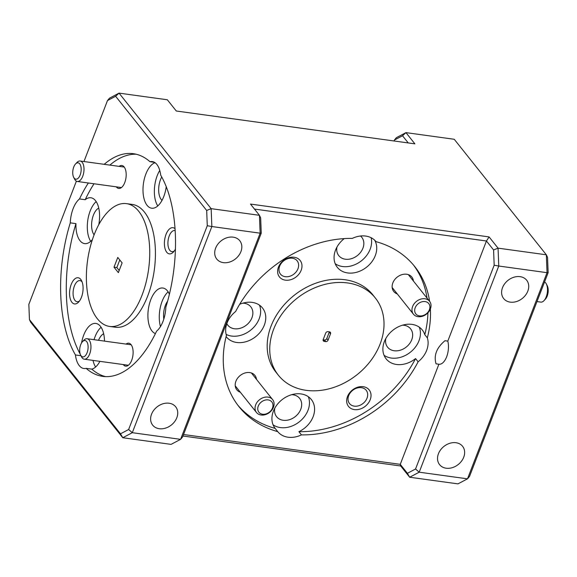 <?xml version="1.0" encoding="UTF-8"?>
<svg xmlns="http://www.w3.org/2000/svg" width="577" height="577" viewBox="0 0 577 577"><rect width="100%" height="100%" fill="white"/><g stroke="black" fill="none" stroke-linecap="round" stroke-linejoin="round"><path stroke-width="0.87" d="M74.195 178.156A8.266 4.111 -82.2 0 0 80.153 175.011A8.266 4.111 -82.2 0 0 79.72 163.839A8.266 4.111 -82.2 0 0 75.544 163.969A8.266 4.111 -82.2 0 0 73.697 177.384A8.266 4.111 -82.2 0 0 74.195 178.156M75.544 163.969L76.965 162.454A10.328 5.143 97.8 0 1 80.138 161.012A10.328 5.143 97.8 0 1 82.179 162.296A10.328 5.143 97.8 0 1 83.391 174.167A10.328 5.143 97.8 0 1 77.318 181.474A10.328 5.143 97.8 0 1 75.277 180.19A10.328 5.143 97.8 0 1 74.657 179.223L73.697 177.384M81.133 355.872A8.266 4.111 -82.2 0 0 87.091 352.72A8.266 4.111 -82.2 0 0 86.658 341.555A8.266 4.111 -82.2 0 0 82.482 341.685A8.266 4.111 -82.2 0 0 80.636 355.093A8.266 4.111 -82.2 0 0 81.133 355.872M82.482 341.685L83.903 340.17A10.328 5.143 97.8 0 1 87.077 338.721A10.328 5.143 97.8 0 1 89.118 340.004A10.328 5.143 97.8 0 1 90.329 351.883A10.328 5.143 97.8 0 1 84.256 359.19A10.328 5.143 97.8 0 1 82.215 357.906A10.328 5.143 97.8 0 1 81.595 356.939L80.636 355.093M536.985 301.576L540.808 302.103A10.328 5.143 -82.2 0 0 543.981 300.653A10.328 5.143 -82.2 0 0 546.289 283.884A10.328 5.143 -82.2 0 0 545.669 282.918A10.328 5.143 -82.2 0 0 544.558 281.951M546.289 283.884L547.248 285.73A8.266 4.111 97.8 0 1 545.402 299.138L543.981 300.653M262.6 414.228A8.266 6.477 141.4 0 0 272.467 408.047A8.266 6.477 141.4 0 0 268.125 399.911A8.266 6.477 141.4 0 0 258.265 406.093A8.266 6.477 141.4 0 0 262.6 414.228M268.017 397.113A10.328 8.1 -38.6 0 1 272.64 399.623A10.328 8.1 -38.6 0 1 271.904 410.045A10.328 8.1 -38.6 0 1 261.114 415.014A10.328 8.1 -38.6 0 1 256.491 412.505A10.328 8.1 -38.6 0 1 257.227 402.082A10.328 8.1 -38.6 0 1 268.017 397.113M419.537 315.893A8.266 6.477 141.4 0 0 429.396 309.712A8.266 6.477 141.4 0 0 425.061 301.576A8.266 6.477 141.4 0 0 415.195 307.757A8.266 6.477 141.4 0 0 419.537 315.893M424.953 298.778A10.328 8.1 -38.6 0 1 429.577 301.288A10.328 8.1 -38.6 0 1 428.834 311.71A10.328 8.1 -38.6 0 1 418.044 316.679A10.328 8.1 -38.6 0 1 413.421 314.169A10.328 8.1 -38.6 0 1 414.163 303.747A10.328 8.1 -38.6 0 1 424.953 298.778M88.346 182.996A112.385 55.911 -82.2 0 0 79.511 198.935A23.138 11.511 -82.2 0 0 70.279 222.852L75.962 223.631A23.138 11.511 -82.2 0 0 80.03 240.732A23.138 11.511 -82.2 0 0 84.61 243.609A23.138 11.511 -82.2 0 0 92.414 239.578M79.511 198.935L85.187 199.714A23.138 11.511 -82.2 0 1 90.921 197.767A23.138 11.511 -82.2 0 1 95.493 200.645A23.138 11.511 -82.2 0 1 98.761 224.713M96.179 201.597A23.138 11.511 -82.2 0 0 87.718 220.681A23.138 11.511 -82.2 0 0 90.704 241.345M116.294 186.84A11.569 5.756 -82.2 0 0 116.41 186.984A11.569 5.756 -82.2 0 0 122.252 186.804A11.569 5.756 -82.2 0 0 124.834 168.022A11.569 5.756 -82.2 0 0 124.142 166.941A11.569 5.756 -82.2 0 0 119.114 166.371M80.744 279.398A13.221 6.578 -82.2 0 0 71.209 284.432A13.221 6.578 -82.2 0 0 71.909 302.305A13.221 6.578 -82.2 0 0 78.587 302.096A13.221 6.578 -82.2 0 0 81.545 280.638A13.221 6.578 -82.2 0 0 80.744 279.398M82.114 281.951A10.66 5.301 -82.2 0 0 82.093 281.922A10.66 5.301 -82.2 0 0 79.979 280.595A10.66 5.301 -82.2 0 0 73.719 288.132A10.66 5.301 -82.2 0 0 74.967 300.386A10.66 5.301 -82.2 0 0 77.073 301.713A10.66 5.301 -82.2 0 0 79.496 300.985M94.109 234.868A14.706 7.321 97.8 0 1 92.031 220.226A14.706 7.321 97.8 0 1 98.761 208.102M155.033 162.692A23.138 11.511 -82.2 0 0 143.767 181.539A23.138 11.511 -82.2 0 0 147.085 205.325A23.138 11.511 -82.2 0 0 151.664 208.21A23.138 11.511 -82.2 0 0 166.241 186.696M154.463 162.332L149.998 161.719A112.385 55.911 -82.2 0 0 133.388 153.698A112.385 55.911 -82.2 0 0 104.192 164.322M70.279 222.852A112.385 55.911 -82.2 0 0 75.436 354.949A23.138 11.511 -82.2 0 0 79.251 365.609A23.138 11.511 -82.2 0 0 83.831 368.494A23.138 11.511 -82.2 0 0 86.124 368.357A112.385 55.911 -82.2 0 0 102.735 376.377A112.385 55.911 -82.2 0 0 156.612 331.14A23.138 11.511 -82.2 0 0 165.844 307.224A112.385 55.911 -82.2 0 0 160.687 175.119A23.138 11.511 -82.2 0 0 156.872 164.459A23.138 11.511 -82.2 0 0 152.292 161.582A23.138 11.511 -82.2 0 0 149.998 161.719M159.757 170.446A23.138 11.511 -82.2 0 0 157.766 205.946M75.436 354.949L80.953 355.713M104.495 341.122A23.138 11.511 -82.2 0 0 100.405 326.308A23.138 11.511 -82.2 0 0 95.825 323.43A23.138 11.511 -82.2 0 0 81.559 342.911M101.083 327.26A23.138 11.511 -82.2 0 0 94.058 339.68M93.012 360.394A23.138 11.511 -82.2 0 0 95.616 367.008M169.4 294.227A23.138 11.511 -82.2 0 0 167.46 290.902A23.138 11.511 -82.2 0 0 162.88 288.024A23.138 11.511 -82.2 0 0 149.292 304.389A23.138 11.511 -82.2 0 0 151.989 330.989A23.138 11.511 -82.2 0 0 155.422 333.593M168.145 291.854A23.138 11.511 -82.2 0 0 160.471 326.575M123.233 364.556A11.569 5.756 -82.2 0 0 123.348 364.693A11.569 5.756 -82.2 0 0 129.19 364.513A11.569 5.756 -82.2 0 0 131.772 345.738A11.569 5.756 -82.2 0 0 131.08 344.649A11.569 5.756 -82.2 0 0 126.053 344.087M175.055 228.752A13.221 6.578 -82.2 0 0 165.83 234.94A13.221 6.578 -82.2 0 0 166.739 252.236A13.221 6.578 -82.2 0 0 173.417 252.026A13.221 6.578 -82.2 0 0 175.437 249.076M175.177 230.605A10.66 5.301 -82.2 0 0 174.817 230.526A10.66 5.301 -82.2 0 0 168.556 238.063A10.66 5.301 -82.2 0 0 169.797 250.324A10.66 5.301 -82.2 0 0 171.903 251.651A10.66 5.301 -82.2 0 0 174.326 250.923M109.608 326.438L115.292 327.217A61.977 30.833 -82.2 0 0 151.693 283.394A61.977 30.833 -82.2 0 0 144.459 212.127A61.977 30.833 -82.2 0 0 132.198 204.417L126.514 203.638A61.977 30.833 -82.2 0 0 90.113 247.461A61.977 30.833 -82.2 0 0 97.347 318.728A61.977 30.833 -82.2 0 0 109.608 326.438A61.977 30.833 -82.2 0 0 146.01 282.607A61.977 30.833 -82.2 0 0 138.776 211.348A61.977 30.833 -82.2 0 0 126.514 203.638M233.18 237.154A14.706 11.533 141.4 0 0 217.817 244.23A14.706 11.533 141.4 0 0 216.757 259.066A14.706 11.533 141.4 0 0 223.342 262.636A14.706 11.533 141.4 0 0 238.712 255.568A14.706 11.533 141.4 0 0 239.765 240.724A14.706 11.533 141.4 0 0 233.18 237.154M520.086 276.657A14.706 11.533 141.4 0 0 504.716 283.725A14.706 11.533 141.4 0 0 503.663 298.569A14.706 11.533 141.4 0 0 510.248 302.139A14.706 11.533 141.4 0 0 525.611 295.063A14.706 11.533 141.4 0 0 526.671 280.227A14.706 11.533 141.4 0 0 520.086 276.657M456.003 442.732A14.706 11.533 141.4 0 0 440.633 449.808A14.706 11.533 141.4 0 0 439.58 464.644A14.706 11.533 141.4 0 0 446.165 468.214A14.706 11.533 141.4 0 0 461.528 461.138A14.706 11.533 141.4 0 0 462.588 446.302A14.706 11.533 141.4 0 0 456.003 442.732M169.097 403.229A14.706 11.533 141.4 0 0 153.734 410.305A14.706 11.533 141.4 0 0 152.674 425.141A14.706 11.533 141.4 0 0 159.259 428.718A14.706 11.533 141.4 0 0 174.629 421.643A14.706 11.533 141.4 0 0 175.682 406.807A14.706 11.533 141.4 0 0 169.097 403.229M291.681 394.69A14.706 11.533 -38.6 0 1 293.044 394.798A14.706 11.533 -38.6 0 1 299.629 398.375A14.706 11.533 -38.6 0 1 298.576 413.211A14.706 11.533 -38.6 0 1 283.213 420.287A14.706 11.533 -38.6 0 1 276.628 416.717A14.706 11.533 -38.6 0 1 274.803 408.141M402.645 325.154A14.706 11.533 -38.6 0 1 404.015 325.269A14.706 11.533 -38.6 0 1 410.6 328.84A14.706 11.533 -38.6 0 1 409.547 343.676A14.706 11.533 -38.6 0 1 394.178 350.751A14.706 11.533 -38.6 0 1 387.593 347.181A14.706 11.533 -38.6 0 1 385.775 338.605M360.51 236.007A14.706 11.533 -38.6 0 1 361.779 237.306A14.706 11.533 -38.6 0 1 360.726 252.142A14.706 11.533 -38.6 0 1 345.363 259.217A14.706 11.533 -38.6 0 1 338.778 255.647A14.706 11.533 -38.6 0 1 336.954 247.079M242.859 303.156A14.706 11.533 -38.6 0 1 244.23 303.271A14.706 11.533 -38.6 0 1 250.815 306.841A14.706 11.533 -38.6 0 1 249.754 321.677A14.706 11.533 -38.6 0 1 234.392 328.753A14.706 11.533 -38.6 0 1 227.807 325.183A14.706 11.533 -38.6 0 1 226.826 323.654M429.605 301.324A112.385 88.108 141.4 0 0 414.755 266.574A112.385 88.108 141.4 0 0 376.024 241.655A23.138 18.139 141.4 0 0 365.688 236.065A23.138 18.139 141.4 0 0 352.295 238.388A112.385 88.108 141.4 0 0 235.647 311.486A23.138 18.139 141.4 0 0 226.415 335.403A112.385 88.108 141.4 0 0 239.001 406.698A112.385 88.108 141.4 0 0 277.732 431.625A23.138 18.139 141.4 0 0 288.067 437.215A23.138 18.139 141.4 0 0 301.461 434.892A112.385 88.108 141.4 0 0 418.116 361.793A23.138 18.139 141.4 0 0 427.348 337.877A112.385 88.108 141.4 0 0 430.377 308.94M277.732 431.625L275.179 428.415A23.138 18.139 141.4 0 1 275.157 428.386A23.138 18.139 141.4 0 1 276.816 405.047A23.138 18.139 141.4 0 1 300.978 393.918A23.138 18.139 141.4 0 1 311.342 399.536A23.138 18.139 141.4 0 1 298.9 431.683L301.461 434.892M273.065 424.802A23.138 18.139 141.4 0 0 280.393 427.586A23.138 18.139 141.4 0 0 302.903 418.469A23.138 18.139 141.4 0 0 308.313 396.702M427.348 337.877L424.787 334.667A23.138 18.139 141.4 0 0 422.306 330.001A23.138 18.139 141.4 0 0 411.949 324.382A23.138 18.139 141.4 0 0 387.78 335.511A23.138 18.139 141.4 0 0 386.121 358.851A23.138 18.139 141.4 0 0 396.478 364.469A23.138 18.139 141.4 0 0 415.555 358.584A112.385 88.108 141.4 0 1 298.9 431.683M384.03 355.266A23.138 18.139 141.4 0 0 391.365 358.05A23.138 18.139 141.4 0 0 413.875 348.934A23.138 18.139 141.4 0 0 419.277 327.166M344.231 238.597A23.138 18.139 141.4 0 0 337.307 267.324A23.138 18.139 141.4 0 0 347.664 272.943A23.138 18.139 141.4 0 0 371.033 262.823A23.138 18.139 141.4 0 0 374.653 240.169M335.215 263.739A23.138 18.139 141.4 0 0 342.543 266.524A23.138 18.139 141.4 0 0 364.123 258.388A23.138 18.139 141.4 0 0 371.134 237.724M226.119 336.579A23.138 18.139 141.4 0 0 226.335 336.853A23.138 18.139 141.4 0 0 236.693 342.471A23.138 18.139 141.4 0 0 260.862 331.342A23.138 18.139 141.4 0 0 262.521 308.003A23.138 18.139 141.4 0 0 252.163 302.384A23.138 18.139 141.4 0 0 239.657 304.31M226.134 334.393A23.138 18.139 141.4 0 0 231.579 336.052A23.138 18.139 141.4 0 0 254.089 326.935A23.138 18.139 141.4 0 0 259.491 305.168M294.22 257.255A13.221 10.364 141.4 0 0 278.439 267.144A13.221 10.364 141.4 0 0 285.384 280.162A13.221 10.364 141.4 0 0 301.165 270.274A13.221 10.364 141.4 0 0 294.22 257.255M292.373 258.229A10.66 8.359 141.4 0 0 281.237 263.357A10.66 8.359 141.4 0 0 280.472 274.111A10.66 8.359 141.4 0 0 285.247 276.7A10.66 8.359 141.4 0 0 296.383 271.572A10.66 8.359 141.4 0 0 297.148 260.818A10.66 8.359 141.4 0 0 292.373 258.229M363.258 386.698A13.221 10.364 141.4 0 0 347.477 396.587A13.221 10.364 141.4 0 0 354.422 409.605A13.221 10.364 141.4 0 0 370.203 399.717A13.221 10.364 141.4 0 0 363.258 386.698M361.411 387.672A10.66 8.359 141.4 0 0 350.275 392.8A10.66 8.359 141.4 0 0 349.511 403.554A10.66 8.359 141.4 0 0 354.285 406.143A10.66 8.359 141.4 0 0 365.421 401.015A10.66 8.359 141.4 0 0 366.186 390.261A10.66 8.359 141.4 0 0 361.411 387.672M256.476 379.349A11.569 9.073 141.4 0 0 249.718 372.576A11.569 9.073 141.4 0 0 236.289 380.358A11.569 9.073 141.4 0 0 240.328 392.23M413.413 281.013A11.569 9.073 141.4 0 0 406.655 274.241A11.569 9.073 141.4 0 0 393.218 282.023A11.569 9.073 141.4 0 0 397.257 293.895M375.338 297.999L372.785 294.789A61.977 48.591 141.4 0 0 345.039 279.744A61.977 48.591 141.4 0 0 280.299 309.553A61.977 48.591 141.4 0 0 275.856 372.064L278.417 375.274A61.977 48.591 141.4 0 0 306.163 390.326A61.977 48.591 141.4 0 0 370.896 360.517A61.977 48.591 141.4 0 0 375.338 297.999A61.977 48.591 141.4 0 0 347.599 282.946A61.977 48.591 141.4 0 0 282.86 312.763A61.977 48.591 141.4 0 0 278.417 375.274M323.142 339.824L324.462 340.004A1.955 1.529 141.4 0 0 325.839 339.673A1.955 1.529 141.4 0 0 326.791 338.548L329.243 332.186A1.955 1.529 141.4 0 0 329.337 331.847M330.491 332.525A1.955 1.529 -38.6 0 1 330.52 333.794L328.068 340.149A1.955 1.529 -38.6 0 1 327.116 341.281A1.955 1.529 -38.6 0 1 325.738 341.613L324.26 341.404A1.955 1.529 -38.6 0 1 323.387 340.935A1.955 1.529 -38.6 0 1 323.264 340.747A1.955 1.529 -38.6 0 1 323.235 339.485L325.688 333.124A1.955 1.529 -38.6 0 1 326.647 331.999A1.955 1.529 -38.6 0 1 328.017 331.667L329.496 331.869A1.955 1.529 -38.6 0 1 330.369 332.345A1.955 1.529 -38.6 0 1 330.491 332.525M163.818 319.038A14.706 7.321 97.8 0 1 167.611 301.172M98.53 340.3A14.706 7.321 97.8 0 1 103.665 333.766M162.007 200.378A14.706 7.321 97.8 0 1 161.264 199.592A14.706 7.321 97.8 0 1 161.748 177.009M444.961 340.726L447.802 341.115A14.706 7.321 97.8 0 1 446.656 356.759A14.706 7.321 97.8 0 1 438.938 364.238A14.706 7.321 97.8 0 1 438.888 364.231L436.046 363.835C433.623 355.446 436.594 347.743 444.961 340.726M114.008 267.18L117.766 257.436L122.115 262.896L118.357 272.632L114.008 267.18L116.85 267.569L119.187 270.498M237.746 405.076A112.385 88.108 141.4 0 0 275.179 428.415M424.787 334.667A112.385 88.108 141.4 0 0 427.925 312.792M427.045 298.114A112.385 88.108 141.4 0 0 413.457 264.987M128.635 429.512L132.299 432.692L180.587 439.342L260.14 233.18L211.853 226.53L132.299 432.692L122.764 437.727L30.653 322.197L29.449 319.608L120.499 433.81L128.635 429.512L207.273 225.722L206.681 210.468L115.624 96.265L107.488 100.557L83.961 161.531M261.244 233.151L260.14 233.18L259.441 215.308L250.49 204.07L489.101 236.923L498.059 248.153L546.347 254.803L454.236 139.273L405.948 132.623L414.899 143.853L176.288 111.008L167.33 99.771L119.042 93.128L211.153 208.658L259.441 215.308L260.653 217.897L261.244 233.151L182.606 436.94L180.587 439.342L171.052 444.377L122.764 437.727L120.499 433.81M206.681 210.468L211.153 208.658L211.853 226.53L207.273 225.722M548.15 272.647L547.046 272.676L546.347 254.803L547.551 257.392L548.15 272.647L469.512 476.443L467.493 478.838L547.046 272.676L498.759 266.026L419.205 472.188L467.493 478.838L457.958 483.872L409.67 477.229L400.712 465.992L182.967 436.017M76.388 181.156L28.85 304.353L29.449 319.608M493.58 249.964L498.059 248.153L498.759 266.026L494.179 265.218L493.58 249.964L486.44 240.998L447.802 341.115M415.541 469.007L419.205 472.188L409.67 477.229L407.398 473.306L415.541 469.007L494.179 265.218M438.888 364.231L400.258 464.341L407.398 473.306M489.101 236.923L486.44 240.998L254.471 209.069M183.551 434.51L400.258 464.341L400.712 465.992M418.116 361.793L415.555 358.584M107.488 100.557L109.507 98.162L119.042 93.128L115.624 96.265M119.778 259.967L116.85 267.569M105.591 376.615A112.385 55.911 -82.2 0 1 91.808 369.136L86.124 368.357M136.208 154.232A112.385 55.911 -82.2 0 0 109.875 165.101M94.029 183.774A112.385 55.911 -82.2 0 0 85.187 199.714M75.962 223.631A112.385 55.911 -82.2 0 0 80.246 354.199M91.808 369.136A23.138 11.511 -82.2 0 0 99.908 361.339M408.256 142.945L402.53 135.761L394.394 140.06L394.033 140.983M394.394 140.06L396.413 137.658L405.948 132.623L402.53 135.761M330.52 333.794L329.243 332.186M325.738 341.613L324.462 340.004M323.12 339.976L324.26 341.404M326.791 338.548L328.068 340.149M77.318 181.474L121.43 187.547M80.138 161.012L124.214 167.078M84.256 359.19L128.368 365.263M87.077 338.721L131.152 344.786M272.64 399.623L251.384 372.966M256.491 412.505L235.228 385.84M429.577 301.288L408.321 274.63M413.421 314.169L392.165 287.505"/></g></svg>
